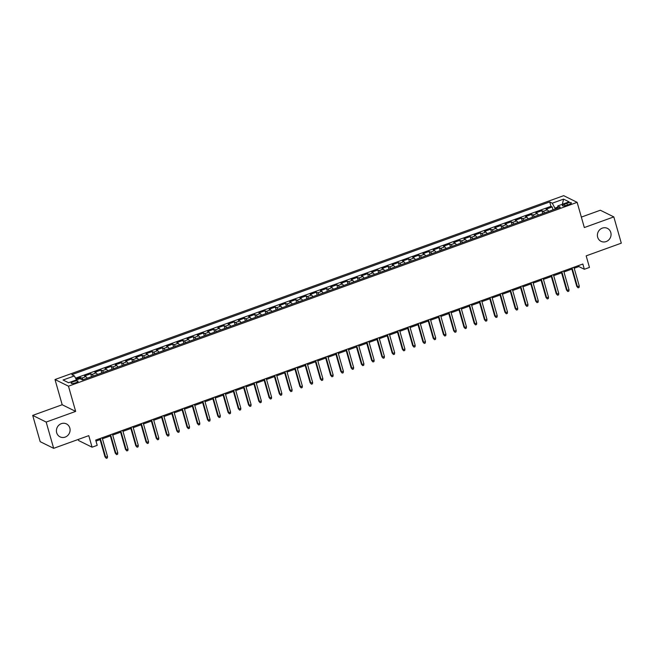 <?xml version="1.0" encoding="UTF-8"?>
<svg xmlns="http://www.w3.org/2000/svg" width="654" height="654" viewBox="0 0 654 654"><rect width="100%" height="100%" fill="white"/><g stroke="black" fill="none" stroke-linecap="round" stroke-linejoin="round"><path stroke-width="0.98" d="M69.815 428.01A7.227 6.736 -63.7 0 1 67.566 435.654A7.227 6.736 -63.7 0 1 60.045 436.856A7.227 6.736 -63.7 0 1 56.685 432.752A7.227 6.736 -63.7 0 1 58.934 425.108A7.227 6.736 -63.7 0 1 66.455 423.906A7.227 6.736 -63.7 0 1 69.815 428.01M610.787 232.481A7.227 6.736 -63.7 0 1 608.547 240.124A7.227 6.736 -63.7 0 1 601.026 241.326A7.227 6.736 -63.7 0 1 597.666 237.222A7.227 6.736 -63.7 0 1 599.906 229.579A7.227 6.736 -63.7 0 1 607.427 228.377A7.227 6.736 -63.7 0 1 610.787 232.481M75.774 382.77A3.613 0.907 -15.9 0 0 78.079 381.208A3.613 0.907 -15.9 0 0 73.436 381.617A3.613 0.907 -15.9 0 0 71.131 383.187A3.613 0.907 -15.9 0 0 75.774 382.77M78.284 439.431L78.603 440.534L92.075 447.197L97.201 445.341L95.705 440.085L582.845 264.02L584.341 269.276L589.467 267.421L586.172 255.861L621.3 243.165L613.82 216.899L600.339 210.236L581.357 217.095M32.7 415.396L40.18 441.671L53.661 448.333L46.172 422.059L75.66 411.407L68.474 386.187L55.001 379.524L62.187 404.744L32.7 415.396L46.172 422.059M68.474 386.187L577.147 202.339L563.674 195.669L55.001 379.524M548.657 211.414A4.513 1.169 -109.9 0 0 547.365 209.828L546.033 209.174L552.189 206.95L553.014 209.844M544.553 212.902A4.513 1.169 -109.9 0 0 543.261 211.316L541.929 210.653L542.755 213.547M541.929 210.653L535.781 212.877L537.106 213.539A4.513 1.169 -109.9 0 1 538.406 215.125M528.146 218.828A4.513 1.169 -109.9 0 0 526.854 217.242L525.522 216.588L531.677 214.365L532.503 217.259M517.894 222.54A4.513 1.169 -109.9 0 0 516.595 220.954L515.27 220.292L521.418 218.068L522.244 220.962M507.635 226.243A4.513 1.169 -109.9 0 0 506.343 224.657L505.011 224.003L511.166 221.78L511.992 224.674M497.383 229.946A4.513 1.169 -109.9 0 0 496.084 228.369L494.759 227.706L500.907 225.483L501.732 228.377M487.124 233.658A4.513 1.169 -109.9 0 0 485.832 232.072L484.5 231.418L490.655 229.186L491.481 232.08M476.872 237.361A4.513 1.169 -109.9 0 0 475.572 235.775L474.248 235.121L480.396 232.898L481.221 235.792M466.613 241.073A4.513 1.169 -109.9 0 0 465.321 239.487L463.988 238.824L470.144 236.601L470.97 239.495M456.361 244.776A4.513 1.169 -109.9 0 0 455.061 243.19L453.737 242.536L459.885 240.312L460.71 243.206M446.102 248.487A4.513 1.169 -109.9 0 0 444.81 246.901L443.477 246.239L449.633 244.016L450.459 246.91M435.85 252.191A4.513 1.169 -109.9 0 0 434.55 250.605L433.226 249.951L439.374 247.727L440.199 250.621M425.591 255.894A4.513 1.169 -109.9 0 0 424.299 254.308L422.966 253.654L429.122 251.43L429.948 254.324M415.339 259.605A4.513 1.169 -109.9 0 0 414.039 258.019L412.715 257.357L418.862 255.134L419.688 258.028M405.079 263.309A4.513 1.169 -109.9 0 0 403.788 261.723L402.455 261.069L408.611 258.845L409.437 261.739M394.828 267.02A4.513 1.169 -109.9 0 0 393.528 265.434L392.204 264.772L398.351 262.548L399.177 265.442M384.568 270.723A4.513 1.169 -109.9 0 0 383.277 269.137L381.944 268.483L388.1 266.26L388.926 269.154M374.317 274.427A4.513 1.169 -109.9 0 0 373.017 272.849L371.693 272.187L377.84 269.963L378.666 272.857M364.057 278.138A4.513 1.169 -109.9 0 0 362.766 276.552L361.433 275.898L367.589 273.666L368.415 276.56M353.806 281.841A4.513 1.169 -109.9 0 0 352.506 280.255L351.182 279.601L357.329 277.378L358.155 280.272M343.546 285.553A4.513 1.169 -109.9 0 0 342.255 283.967L340.922 283.305L347.078 281.081L347.903 283.975M333.295 289.256A4.513 1.169 -109.9 0 0 331.995 287.67L330.671 287.016L336.818 284.792L337.644 287.686M323.035 292.967A4.513 1.169 -109.9 0 0 321.743 291.382L320.411 290.719L326.567 288.496L327.392 291.39M312.784 296.671A4.513 1.169 -109.9 0 0 311.484 295.085L310.159 294.431L316.307 292.207L317.133 295.101M302.524 300.374A4.513 1.169 -109.9 0 0 301.232 298.788L299.9 298.134L306.056 295.91L306.881 298.804M292.273 304.085A4.513 1.169 -109.9 0 0 290.973 302.5L289.648 301.837L295.796 299.614L296.622 302.508M282.013 307.789A4.513 1.169 -109.9 0 0 280.721 306.203L279.389 305.549L285.545 303.325L286.37 306.219M271.762 311.5A4.513 1.169 -109.9 0 0 270.462 309.914L269.137 309.252L275.285 307.028L276.111 309.922M261.502 315.203A4.513 1.169 -109.9 0 0 260.21 313.618L258.878 312.964L265.034 310.74L265.859 313.634M251.25 318.907A4.513 1.169 -109.9 0 0 249.951 317.329L248.626 316.667L254.782 314.443L255.6 317.337M240.991 322.618A4.513 1.169 -109.9 0 0 239.699 321.032L238.367 320.378L244.522 318.146L245.348 321.04M230.739 326.321A4.513 1.169 -109.9 0 0 229.44 324.736L228.115 324.082L234.271 321.858L235.088 324.752M220.48 330.033A4.513 1.169 -109.9 0 0 219.188 328.447L217.856 327.785L224.011 325.561L224.837 328.455M210.228 333.736A4.513 1.169 -109.9 0 0 208.928 332.15L207.604 331.496L213.76 329.273L214.577 332.167M199.969 337.448A4.513 1.169 -109.9 0 0 198.677 335.862L197.345 335.2L203.5 332.976L204.326 335.87M189.717 341.151A4.513 1.169 -109.9 0 0 188.417 339.565L187.093 338.911L193.249 336.687L194.066 339.581M179.458 344.854A4.513 1.169 -109.9 0 0 178.166 343.268L176.833 342.614L182.989 340.391L183.815 343.285M169.206 348.566A4.513 1.169 -109.9 0 0 167.906 346.98L166.582 346.318L172.738 344.094L173.555 346.988M158.955 352.269A4.513 1.169 -109.9 0 0 157.655 350.683L156.322 350.029L162.478 347.805L163.304 350.699M148.695 355.98A4.513 1.169 -109.9 0 0 147.403 354.394L146.071 353.732L152.227 351.509L153.044 354.403M138.444 359.684A4.513 1.169 -109.9 0 0 137.144 358.098L135.811 357.444L141.967 355.22L142.793 358.114M128.184 363.387A4.513 1.169 -109.9 0 0 126.892 361.809L125.56 361.147L131.716 358.923L132.533 361.817M117.933 367.098A4.513 1.169 -109.9 0 0 116.633 365.512L115.3 364.858L121.456 362.627L122.282 365.521M107.673 370.802A4.513 1.169 -109.9 0 0 106.381 369.216L105.049 368.562L111.205 366.338L112.022 369.232M97.421 374.513A4.513 1.169 -109.9 0 0 96.122 372.927L94.789 372.265L100.945 370.041L101.771 372.935M87.162 378.216A4.513 1.169 -109.9 0 0 85.87 376.63L84.538 375.976L90.693 373.753L91.511 376.647M566.871 203.304L564.615 204.122A3.499 0.875 -15.9 0 0 562.375 205.642A3.499 0.875 -15.9 0 0 566.871 205.242L569.127 204.424A3.499 0.875 -15.9 0 0 571.359 202.912A3.499 0.875 -15.9 0 0 566.871 203.304L567.37 205.062M557.707 207.105L554.911 208.119L552.262 203.198L549.712 201.931L71.801 374.668L74.352 375.927L63.07 380.007L68.613 382.737L79.886 378.666L82.437 379.925L560.347 207.195L557.797 205.928L557.625 208.176M552.262 203.198L563.544 199.118L569.078 201.857L557.797 205.928M552.189 206.95L550.97 206.345L75.562 378.175M83.058 379.704A4.513 1.169 70.1 0 0 81.766 378.118L80.434 377.456L76.036 379.05M90.693 373.753L92.018 374.407A4.513 1.169 70.1 0 1 93.318 375.993M100.945 370.041L102.277 370.704A4.513 1.169 70.1 0 1 103.569 372.289M111.205 366.338L112.529 366.992A4.513 1.169 70.1 0 1 113.829 368.578M121.456 362.627L122.788 363.289A4.513 1.169 70.1 0 1 124.08 364.875M131.716 358.923L133.04 359.577A4.513 1.169 70.1 0 1 134.34 361.163M141.967 355.22L143.3 355.874A4.513 1.169 70.1 0 1 144.591 357.46M152.227 351.509L153.551 352.171A4.513 1.169 70.1 0 1 154.851 353.757M162.478 347.805L163.811 348.459A4.513 1.169 70.1 0 1 165.102 350.045M172.738 344.094L174.062 344.756A4.513 1.169 70.1 0 1 175.362 346.342M182.989 340.391L184.322 341.045A4.513 1.169 70.1 0 1 185.613 342.631M193.249 336.687L194.573 337.341A4.513 1.169 70.1 0 1 195.873 338.927M203.5 332.976L204.833 333.638A4.513 1.169 70.1 0 1 206.124 335.224M213.76 329.273L215.084 329.927A4.513 1.169 70.1 0 1 216.384 331.513M224.011 325.561L225.344 326.223A4.513 1.169 70.1 0 1 226.636 327.809M234.271 321.858L235.595 322.512A4.513 1.169 70.1 0 1 236.895 324.098M244.522 318.146L245.855 318.809A4.513 1.169 70.1 0 1 247.147 320.395M254.782 314.443L256.106 315.097A4.513 1.169 70.1 0 1 257.406 316.683M265.034 310.74L266.366 311.394A4.513 1.169 70.1 0 1 267.658 312.98M275.285 307.028L276.617 307.691A4.513 1.169 70.1 0 1 277.917 309.277M285.545 303.325L286.877 303.979A4.513 1.169 70.1 0 1 288.169 305.565M295.796 299.614L297.129 300.276A4.513 1.169 70.1 0 1 298.428 301.862M306.056 295.91L307.388 296.564A4.513 1.169 70.1 0 1 308.68 298.15M316.307 292.207L317.64 292.861A4.513 1.169 70.1 0 1 318.939 294.447M326.567 288.496L327.899 289.158A4.513 1.169 70.1 0 1 329.191 290.744M336.818 284.792L338.151 285.446A4.513 1.169 70.1 0 1 339.451 287.032M347.078 281.081L348.41 281.743A4.513 1.169 70.1 0 1 349.702 283.329M357.329 277.378L358.662 278.032A4.513 1.169 70.1 0 1 359.962 279.618M367.589 273.666L368.921 274.328A4.513 1.169 70.1 0 1 370.213 275.914M377.84 269.963L379.173 270.617A4.513 1.169 70.1 0 1 380.473 272.203M388.1 266.26L389.432 266.914A4.513 1.169 70.1 0 1 390.724 268.5M398.351 262.548L399.684 263.21A4.513 1.169 70.1 0 1 400.984 264.796M408.611 258.845L409.944 259.499A4.513 1.169 70.1 0 1 411.235 261.085M418.862 255.134L420.195 255.796A4.513 1.169 70.1 0 1 421.495 257.382M429.122 251.43L430.455 252.084A4.513 1.169 70.1 0 1 431.746 253.67M439.374 247.727L440.706 248.381A4.513 1.169 70.1 0 1 441.998 249.967M449.633 244.016L450.958 244.678A4.513 1.169 70.1 0 1 452.257 246.264M459.885 240.312L461.217 240.966A4.513 1.169 70.1 0 1 462.509 242.552M470.144 236.601L471.469 237.263A4.513 1.169 70.1 0 1 472.768 238.849M480.396 232.898L481.728 233.552A4.513 1.169 70.1 0 1 483.02 235.138M490.655 229.186L491.98 229.848A4.513 1.169 70.1 0 1 493.279 231.434M500.907 225.483L502.239 226.137A4.513 1.169 70.1 0 1 503.531 227.723M511.166 221.78L512.491 222.434A4.513 1.169 70.1 0 1 513.791 224.02M521.418 218.068L522.75 218.73A4.513 1.169 70.1 0 1 524.042 220.316M531.677 214.365L533.002 215.019A4.513 1.169 70.1 0 1 534.302 216.605M555.181 209.059L554.911 208.119M92.075 447.197L88.78 435.638L53.661 448.333M577.147 202.339L584.333 227.551L613.82 216.899M574.204 268.263L578.88 266.57L584.341 269.276M95.999 441.098L100.095 439.619M102.457 438.769L110.354 435.916M112.709 435.057L120.606 432.204M122.968 431.354L130.865 428.501M133.22 427.651L141.117 424.789M143.479 423.939L151.376 421.086M153.731 420.236L161.628 417.383M163.99 416.524L171.888 413.671M174.242 412.821L182.139 409.968M184.502 409.118L192.399 406.257M194.753 405.406L202.65 402.553M205.013 401.703L212.91 398.85M215.264 397.992L223.161 395.139M225.524 394.288L233.421 391.435M235.775 390.585L243.672 387.724M246.035 386.874L253.932 384.021M256.286 383.17L264.183 380.309M266.546 379.459L274.443 376.606M276.797 375.756L284.694 372.903M287.057 372.044L294.954 369.191M297.308 368.341L305.205 365.488M307.568 364.638L315.465 361.776M317.819 360.926L325.717 358.073M328.079 357.223L335.976 354.37M338.331 353.512L346.228 350.658M348.59 349.808L356.487 346.955M358.842 346.105L366.739 343.244M369.101 342.394L376.998 339.54M379.353 338.69L387.25 335.829M389.612 334.979L397.509 332.126M399.864 331.276L407.761 328.422M410.123 327.564L418.02 324.711M420.375 323.861L428.272 321.008M430.634 320.158L438.532 317.296M440.886 316.446L448.783 313.593M451.146 312.743L459.043 309.89M461.397 309.031L469.294 306.178M471.648 305.328L479.554 302.475M481.908 301.625L489.805 298.764M492.16 297.913L500.065 295.06M502.419 294.21L510.316 291.349M512.671 290.499L520.576 287.646M522.93 286.795L530.827 283.942M533.182 283.084L541.087 280.231M543.441 279.381L551.338 276.528M553.693 275.677L561.598 272.816M563.952 271.966L571.849 269.113M578.586 265.557L578.88 266.57M550.97 206.345L549.712 201.931M80.434 377.456L80.924 379.173M74.352 375.927L76.493 379.892M562.375 204.277L563.544 199.118M75.66 411.407L62.187 404.744M571.563 268.099L576.763 286.354L577.417 286.673L572.07 267.911M579.264 286.011L579.092 287.449L578.071 287.825L577.417 286.673L579.264 286.011L573.918 267.249M578.071 287.825L576.763 286.354M561.304 271.802L566.503 290.057L567.165 290.384L561.819 271.623M569.005 289.714L568.841 291.161L567.819 291.529L567.165 290.384L569.005 289.714L563.666 270.952M567.819 291.529L566.503 290.057M551.052 275.514L556.252 293.769L556.906 294.087L551.559 275.326M558.753 293.425L558.581 294.864L557.56 295.232L556.906 294.087L558.753 293.425L553.407 274.664M557.56 295.232L556.252 293.769M540.793 279.217L545.992 297.472L546.654 297.799L541.308 279.037M548.493 297.129L548.33 298.576L547.308 298.943L546.654 297.799L548.493 297.129L543.155 278.367M547.308 298.943L545.992 297.472M530.541 282.929L535.74 301.175L536.394 301.502L531.048 282.741M538.242 300.832L538.07 302.279L537.048 302.647L536.394 301.502L538.242 300.832L532.896 282.07M537.048 302.647L535.74 301.175M520.282 286.632L525.481 304.887L526.143 305.214L520.797 286.444M527.982 304.543L527.819 305.982L526.797 306.358L526.143 305.214L527.982 304.543L522.644 285.782M526.797 306.358L525.481 304.887M510.03 290.335L515.229 308.59L515.883 308.917L510.537 290.155M517.731 308.247L517.567 309.694L516.537 310.061L515.883 308.917L517.731 308.247L512.384 289.485M516.537 310.061L515.229 308.59M499.77 294.047L504.97 312.301L505.632 312.62L500.285 293.859M507.471 311.958L507.308 313.397L506.286 313.773L505.632 312.62L507.471 311.958L502.133 293.196M506.286 313.773L504.97 312.301M489.519 297.75L494.718 316.005L495.372 316.332L490.026 297.57M497.22 315.661L497.056 317.108L496.026 317.476L495.372 316.332L497.22 315.661L491.873 296.9M496.026 317.476L494.718 316.005M479.259 301.461L484.459 319.716L485.121 320.035L479.774 301.273M486.96 319.373L486.797 320.812L485.775 321.179L485.121 320.035L486.96 319.373L481.622 300.603M485.775 321.179L484.459 319.716M469.008 305.165L474.207 323.419L474.861 323.746L469.515 304.985M476.709 323.076L476.545 324.515L475.515 324.891L474.861 323.746L476.709 323.076L471.362 304.314M475.515 324.891L474.207 323.419M458.748 308.876L463.948 327.123L464.61 327.45L459.263 308.688M466.449 326.779L466.286 328.226L465.264 328.594L464.61 327.45L466.449 326.779L461.111 308.018M465.264 328.594L463.948 327.123M448.497 312.579L453.696 330.834L454.35 331.153L449.004 312.391M456.198 330.491L456.034 331.93L455.004 332.306L454.35 331.153L456.198 330.491L450.851 311.729M455.004 332.306L453.696 330.834M438.237 316.283L443.437 334.537L444.099 334.864L438.752 316.103M445.938 334.194L445.775 335.641L444.753 336.009L444.099 334.864L445.938 334.194L440.6 315.432M444.753 336.009L443.437 334.537M427.986 319.994L433.185 338.249L433.839 338.568L428.493 319.806M435.687 337.905L435.523 339.344L434.493 339.712L433.839 338.568L435.687 337.905L430.34 319.144M434.493 339.712L433.185 338.249M417.726 323.697L422.925 341.952L423.588 342.279L418.241 323.517M425.427 341.609L425.264 343.056L424.242 343.424L423.588 342.279L425.427 341.609L420.089 322.847M424.242 343.424L422.925 341.952M407.475 327.409L412.674 345.655L413.328 345.982L407.982 327.221M415.176 345.312L415.012 346.759L413.982 347.127L413.328 345.982L415.176 345.312L409.829 326.55M413.982 347.127L412.674 345.655M397.215 331.112L402.414 349.367L403.077 349.694L397.73 330.924M404.916 349.023L404.752 350.462L403.731 350.838L403.077 349.694L404.916 349.023L399.578 330.262M403.731 350.838L402.414 349.367M386.964 334.815L392.163 353.07L392.817 353.397L387.47 334.635M394.664 352.727L394.501 354.174L393.471 354.542L392.817 353.397L394.664 352.727L389.318 333.965M393.471 354.542L392.163 353.07M376.704 338.527L381.911 356.782L382.565 357.1L377.219 338.339M384.413 356.438L384.241 357.877L383.219 358.253L382.565 357.1L384.413 356.438L379.067 337.677M383.219 358.253L381.911 356.782M366.453 342.23L371.652 360.485L372.306 360.812L366.959 342.05M374.153 360.141L373.99 361.588L372.96 361.956L372.306 360.812L374.153 360.141L368.807 341.38M372.96 361.956L371.652 360.485M356.193 345.941L361.4 364.196L362.054 364.515L356.708 345.753M363.902 363.853L363.73 365.292L362.708 365.66L362.054 364.515L363.902 363.853L358.555 345.083M362.708 365.66L361.4 364.196M345.941 349.645L351.141 367.9L351.795 368.227L346.448 349.465M353.642 367.556L353.479 368.995L352.449 369.371L351.795 368.227L353.642 367.556L348.296 348.795M352.449 369.371L351.141 367.9M335.682 353.356L340.889 371.603L341.543 371.93L336.197 353.168M343.391 371.259L343.219 372.706L342.197 373.074L341.543 371.93L343.391 371.259L338.044 352.498M342.197 373.074L340.889 371.603M325.43 357.059L330.63 375.314L331.284 375.633L325.937 356.871M333.131 374.971L332.968 376.41L331.938 376.786L331.284 375.633L333.131 374.971L327.785 356.209M331.938 376.786L330.63 375.314M315.179 360.763L320.378 379.018L321.032 379.345L315.686 360.583M322.88 378.674L322.708 380.121L321.686 380.489L321.032 379.345L322.88 378.674L317.533 359.913M321.686 380.489L320.378 379.018M304.919 364.474L310.119 382.729L310.773 383.048L305.426 364.286M312.62 382.386L312.457 383.824L311.427 384.192L310.773 383.048L312.62 382.386L307.274 363.624M311.427 384.192L310.119 382.729M294.668 368.177L299.867 386.432L300.521 386.759L295.175 367.998M302.369 386.089L302.197 387.528L301.175 387.904L300.521 386.759L302.369 386.089L297.022 367.327M301.175 387.904L299.867 386.432M284.408 371.889L289.608 390.136L290.262 390.463L284.915 371.701M292.109 389.792L291.946 391.239L290.916 391.607L290.262 390.463L292.109 389.792L286.763 371.031M290.916 391.607L289.608 390.136M274.157 375.592L279.356 393.847L280.01 394.174L274.664 375.404M281.858 393.504L281.686 394.942L280.664 395.318L280.01 394.174L281.858 393.504L276.511 374.742M280.664 395.318L279.356 393.847M263.897 379.295L269.096 397.55L269.75 397.877L264.412 379.116M271.598 397.207L271.435 398.654L270.404 399.022L269.75 397.877L271.598 397.207L266.252 378.445M270.404 399.022L269.096 397.55M253.646 383.007L258.845 401.262L259.499 401.581L254.153 382.819M261.347 400.918L261.175 402.357L260.153 402.733L259.499 401.581L261.347 400.918L256 382.157M260.153 402.733L258.845 401.262M243.386 386.71L248.585 404.965L249.239 405.292L243.901 386.53M251.087 404.622L250.923 406.069L249.893 406.436L249.239 405.292L251.087 404.622L245.741 385.86M249.893 406.436L248.585 404.965M233.135 390.422L238.334 408.676L238.988 408.995L233.642 390.234M240.836 408.333L240.664 409.772L239.642 410.14L238.988 408.995L240.836 408.333L235.489 389.563M239.642 410.14L238.334 408.676M222.875 394.125L228.074 412.38L228.728 412.707L223.39 393.945M230.576 412.036L230.412 413.475L229.382 413.851L228.728 412.707L230.576 412.036L225.229 393.275M229.382 413.851L228.074 412.38M212.624 397.836L217.823 416.083L218.477 416.41L213.13 397.648M220.324 415.74L220.153 417.187L219.131 417.554L218.477 416.41L220.324 415.74L214.978 396.978M219.131 417.554L217.823 416.083M202.364 401.54L207.563 419.794L208.217 420.113L202.879 401.352M210.065 419.451L209.901 420.89L208.871 421.266L208.217 420.113L210.065 419.451L204.718 400.689M208.871 421.266L207.563 419.794M192.113 405.243L197.312 423.498L197.966 423.825L192.619 405.063M199.813 423.154L199.642 424.601L198.62 424.969L197.966 423.825L199.813 423.154L194.467 404.393M198.62 424.969L197.312 423.498M181.853 408.954L187.052 427.209L187.706 427.528L182.368 408.766M189.554 426.866L189.39 428.305L188.36 428.672L187.706 427.528L189.554 426.866L184.207 408.104M188.36 428.672L187.052 427.209M171.601 412.658L176.801 430.912L177.455 431.239L172.108 412.478M179.302 430.569L179.131 432.008L178.109 432.384L177.455 431.239L179.302 430.569L173.956 411.807M178.109 432.384L176.801 430.912M161.342 416.369L166.541 434.616L167.195 434.943L161.857 416.181M169.043 434.272L168.879 435.719L167.849 436.087L167.195 434.943L169.043 434.272L163.696 415.511M167.849 436.087L166.541 434.616M151.09 420.072L156.29 438.327L156.944 438.654L151.597 419.884M158.791 437.984L158.62 439.423L157.598 439.799L156.944 438.654L158.791 437.984L153.445 419.222M157.598 439.799L156.29 438.327M140.831 423.776L146.03 442.03L146.684 442.357L141.346 423.596M148.532 441.687L148.368 443.134L147.338 443.502L146.684 442.357L148.532 441.687L143.185 422.925M147.338 443.502L146.03 442.03M130.579 427.487L135.779 445.742L136.433 446.061L131.086 427.299M138.28 445.399L138.108 446.837L137.087 447.213L136.433 446.061L138.28 445.399L132.934 426.637M137.087 447.213L135.779 445.742M120.32 431.19L125.519 449.445L126.173 449.772L120.835 431.011M128.02 449.102L127.857 450.549L126.827 450.917L126.173 449.772L128.02 449.102L122.674 430.34M126.827 450.917L125.519 449.445M110.068 434.902L115.267 453.157L115.922 453.475L110.575 434.714M117.769 452.813L117.597 454.252L116.575 454.62L115.922 453.475L117.769 452.813L112.423 434.043M116.575 454.62L115.267 453.157M99.809 438.605L105.008 456.86L105.662 457.187L100.324 438.425M107.509 456.517L107.346 457.955L106.316 458.331L105.662 457.187L107.509 456.517L102.163 437.755M106.316 458.331L105.008 456.86M543.261 211.316L547.365 209.828M81.766 378.118L85.87 376.63M92.018 374.407L96.122 372.927M102.277 370.704L106.381 369.216M112.529 366.992L116.633 365.512M122.788 363.289L126.892 361.809M133.04 359.577L137.144 358.098M143.3 355.874L147.403 354.394M153.551 352.171L157.655 350.683M163.811 348.459L167.906 346.98M174.062 344.756L178.166 343.268M184.322 341.045L188.417 339.565M194.573 337.341L198.677 335.862M204.833 333.638L208.928 332.15M215.084 329.927L219.188 328.447M225.344 326.223L229.44 324.736M235.595 322.512L239.699 321.032M245.855 318.809L249.951 317.329M256.106 315.097L260.21 313.618M266.366 311.394L270.462 309.914M276.617 307.691L280.721 306.203M286.877 303.979L290.973 302.5M297.129 300.276L301.232 298.788M307.388 296.564L311.484 295.085M317.64 292.861L321.743 291.382M327.899 289.158L331.995 287.67M338.151 285.446L342.255 283.967M348.41 281.743L352.506 280.255M358.662 278.032L362.766 276.552M368.921 274.328L373.017 272.849M379.173 270.617L383.277 269.137M389.432 266.914L393.528 265.434M399.684 263.21L403.788 261.723M409.944 259.499L414.039 258.019M420.195 255.796L424.299 254.308M430.455 252.084L434.55 250.605M440.706 248.381L444.81 246.901M450.958 244.678L455.061 243.19M461.217 240.966L465.321 239.487M471.469 237.263L475.572 235.775M481.728 233.552L485.832 232.072M491.98 229.848L496.084 228.369M502.239 226.137L506.343 224.657M512.491 222.434L516.595 220.954M522.75 218.73L526.854 217.242M533.002 215.019L537.106 213.539M565.072 205.748L564.615 204.122"/></g></svg>

